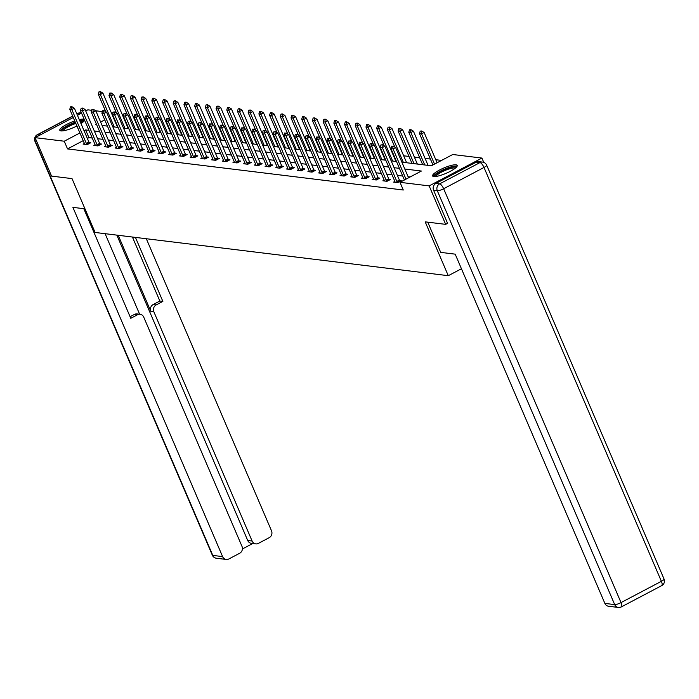 <?xml version="1.0" encoding="UTF-8"?>
<svg xmlns="http://www.w3.org/2000/svg" width="699" height="699" viewBox="0 0 699 699"><rect width="100%" height="100%" fill="white"/><g stroke="black" fill="none" stroke-linecap="round" stroke-linejoin="round"><path stroke-width="1.05" d="M433.782 176.541A13.377 2.892 156.8 0 1 432.611 175.947A13.377 2.892 156.8 0 1 441.611 168.992A13.377 2.892 156.8 0 1 456.028 164.815A13.377 2.892 156.8 0 1 457.198 165.41A13.377 2.892 156.8 0 1 448.208 172.365A13.377 2.892 156.8 0 1 433.782 176.541M76.916 125.977A13.377 2.892 156.8 0 1 60.979 130.905A13.377 2.892 156.8 0 1 59.808 130.311A13.377 2.892 156.8 0 1 74.749 120.91M79.275 119.581A13.377 2.892 156.8 0 1 83.225 119.18A13.377 2.892 156.8 0 1 84.387 119.774A13.377 2.892 156.8 0 1 80.997 123.609M85.724 110.949L87.838 109.83L91.665 110.293M95.754 110.8L102.377 111.604M111.29 112.696L113.081 112.915M441.541 160.421L435.783 159.713M430.409 159.057L425.079 158.402M419.697 157.747L414.376 157.092M408.994 156.436L403.664 155.781M393.502 154.54L392.96 154.47M382.799 153.23L382.248 153.16M372.086 151.919L371.545 151.849M361.383 150.608L360.841 150.538M350.68 149.298L350.129 149.228M339.967 147.987L339.426 147.917M329.264 146.676L328.722 146.607M318.561 145.366L318.01 145.296M307.848 144.046L307.307 143.985M297.145 142.736L296.603 142.675M286.441 141.425L285.891 141.364M275.729 140.115L275.188 140.053M265.026 138.804L264.484 138.743M254.322 137.493L253.772 137.432M243.61 136.183L243.069 136.122M232.907 134.872L232.356 134.811M222.195 133.561L221.653 133.5M211.491 132.251L210.949 132.19M200.788 130.94L200.237 130.879M190.076 129.63L189.534 129.568M179.372 128.319L178.83 128.258M168.669 127.008L168.118 126.947M157.957 125.698L157.415 125.637M147.253 124.387L146.711 124.326M136.55 123.076L135.999 123.015M125.837 121.766L125.296 121.705M401.873 162.168L431.362 165.777L452.76 154.505L481.926 158.07L429.16 185.89L399.994 182.317L421.383 171.045L404.808 169.009M483.778 162.404L481.926 158.07M447.736 223.252L445.647 224.353L425.193 221.854L448.277 275.694L461.445 268.757M448.277 275.694L95.099 232.461L72.014 178.612L51.56 176.113L35.081 137.651L73.29 117.502M83.207 140.648L67.541 148.913L403.288 190.014L399.994 182.317M410.164 176.961L408.102 176.707M402.72 176.043L397.399 175.397M392.017 174.733L386.687 174.086M381.313 173.422L375.983 172.775M370.601 172.111L365.28 171.465M359.898 170.801L354.568 170.154M349.194 169.49L343.864 168.843M338.482 168.179L333.161 167.533M327.779 166.869L322.449 166.222M317.066 165.558L311.745 164.912M306.363 164.248L301.033 163.601M295.66 162.937L290.33 162.29M284.947 161.626L279.626 160.98M274.244 160.316L268.914 159.669M263.54 159.005L258.211 158.358M252.828 157.694L247.507 157.048M242.125 156.384L236.795 155.737M231.421 155.073L226.092 154.427M220.709 153.763L215.388 153.116M210.006 152.452L204.676 151.805M199.302 151.141L193.972 150.495M188.59 149.831L183.269 149.184M177.887 148.52L172.557 147.873M167.175 147.209L161.853 146.563M156.471 145.899L151.141 145.252M145.768 144.588L140.438 143.942M135.056 143.278L129.734 142.631M124.352 141.967L119.022 141.32M113.649 140.656L108.319 140.01M102.936 139.346L97.615 138.699M92.233 138.035L88.93 137.633L87.366 138.463M84.387 143.417L83.102 144.099L87.218 144.606L90.783 142.727L89.14 142.517L89.603 143.347M95.09 144.728L93.806 145.409L97.921 145.916L101.486 144.038L99.843 143.828M105.802 146.039L104.509 146.72L108.633 147.227L112.198 145.348L110.547 145.139M116.506 147.349L115.221 148.031L119.337 148.537L122.902 146.659L121.259 146.449L121.722 147.279M127.209 148.66L125.925 149.341L130.04 149.848L133.605 147.97L131.962 147.769L132.426 148.59M137.921 149.97L136.628 150.652L140.752 151.159L144.317 149.28L142.666 149.079L143.129 149.901M148.625 151.281L147.34 151.963L151.456 152.469L155.021 150.591L153.378 150.39L153.841 151.211M159.328 152.592L158.044 153.273L162.159 153.78L165.724 151.901L164.082 151.7L164.545 152.522M170.04 153.902L168.747 154.584L172.871 155.091L176.436 153.212L174.794 153.011M180.744 155.213L179.46 155.894L183.575 156.401L187.14 154.523L185.497 154.322M191.447 156.524L190.163 157.205L194.278 157.712L197.843 155.833L196.201 155.632M202.16 157.834L200.866 158.516L204.99 159.023L208.555 157.144L206.913 156.943M212.863 159.145L211.579 159.826L215.694 160.333L219.259 158.455L217.616 158.254M223.575 160.455L222.282 161.137L226.397 161.644L229.971 159.765L228.32 159.564M234.279 161.766L232.994 162.448L237.11 162.954L240.674 161.076L239.032 160.875M244.982 163.077L243.698 163.758L247.813 164.265L251.378 162.386L249.735 162.185M255.694 164.387L254.401 165.069L258.525 165.576L262.09 163.697L260.439 163.496M266.398 165.698L265.113 166.379L269.229 166.886L272.793 165.008L271.151 164.807M277.101 167.009L275.817 167.69L279.932 168.197L283.497 166.318L281.854 166.117M287.813 168.319L286.52 169.001L290.644 169.507L294.209 167.629L292.558 167.428M298.517 169.63L297.232 170.311L301.348 170.818L304.913 168.94L303.27 168.739M309.22 170.94L307.936 171.622L312.051 172.129L315.616 170.25L313.973 170.049M319.932 172.251L318.639 172.933L322.763 173.439L326.328 171.561L324.686 171.36M330.636 173.562L329.351 174.243L333.467 174.75L337.032 172.871L335.389 172.67M341.339 174.872L340.055 175.554L344.17 176.061L347.735 174.182L346.092 173.981M352.051 176.183L350.758 176.864L354.882 177.371L358.447 175.493L356.805 175.292M362.755 177.494L361.47 178.175L365.586 178.682L369.151 176.803L367.508 176.602M373.467 178.804L372.174 179.486L376.289 179.993L379.863 178.114L378.211 177.913M384.17 180.115L382.886 180.796L387.001 181.303L390.566 179.425L388.924 179.224M394.874 181.425L393.589 182.107L397.705 182.614L401.27 180.735L399.627 180.534M77.449 115.309L81.565 113.142M445.647 224.353L429.16 185.89M67.541 148.913L64.247 141.215L35.081 137.651M88.939 130.346L85.636 129.944L84.072 130.765M79.913 132.959L64.247 141.215M399.426 168.354L394.096 167.699M388.723 167.044L383.393 166.388M378.01 165.733L372.689 165.078M367.307 164.422L361.977 163.767M356.604 163.112L351.274 162.456M345.891 161.801L340.57 161.146M335.188 160.49L329.858 159.835M324.476 159.18L319.155 158.524M313.772 157.869L308.442 157.214M303.069 156.559L297.739 155.903M292.357 155.248L287.036 154.593M281.653 153.937L276.323 153.282M270.95 152.627L265.62 151.971M260.238 151.316L254.917 150.661M249.534 150.005L244.204 149.35M238.831 148.695L233.501 148.039M228.119 147.384L222.798 146.729M217.415 146.074L212.085 145.418M206.712 144.763L201.382 144.108M196 143.452L190.678 142.797M185.296 142.142L179.966 141.486M174.584 140.831L169.263 140.176M163.881 139.52L158.559 138.865M153.177 138.21L147.847 137.554M142.465 136.899L137.144 136.244M131.762 135.589L126.432 134.933M121.058 134.278L115.728 133.623M110.346 132.967L105.025 132.312M99.642 131.657L94.313 131.001M96.462 124.23L95.623 124.675L96.707 124.806M102.089 125.471L107.419 126.117M112.792 126.781L118.122 127.428M123.505 128.092L128.826 128.738M134.208 129.402L139.538 130.058M144.911 130.713L150.241 131.368M155.624 132.024L160.945 132.679M166.327 133.334L171.657 133.99M177.03 134.645L182.36 135.3M187.743 135.956L193.064 136.611M198.446 137.266L203.776 137.921M209.158 138.577L214.479 139.232M219.862 139.887L225.192 140.543M230.565 141.198L235.895 141.853M241.277 142.509L246.598 143.164M251.981 143.819L257.311 144.475M262.684 145.13L268.014 145.785M273.396 146.44L278.718 147.096M284.1 147.751L289.43 148.406M294.803 149.062L300.133 149.717M305.515 150.372L310.837 151.028M316.219 151.683L321.549 152.338M326.922 152.994L332.252 153.649M337.634 154.304L342.956 154.96M348.338 155.615L353.668 156.27M359.05 156.925L364.371 157.581M369.754 158.236L375.083 158.891M380.457 159.547L385.787 160.202M391.169 160.857L396.49 161.513M104.736 119.87L100.621 122.037M88.93 137.633L85.636 129.944M86.344 143.417L88.913 142.063L74.4 108.214L71.84 109.568L86.344 143.417A1.713 0.585 -117.8 0 0 86.571 143.88L86.964 144.571M88.913 142.063A1.713 0.585 -117.8 0 0 89.14 142.526L86.571 143.88M70.503 106.816L71.962 106.711L70.503 106.816L69.778 109.315L84.282 143.164A1.713 0.585 -117.8 0 1 84.448 143.627L84.649 144.291M71.534 106.938L71.84 109.568L69.778 109.315M74.4 108.214L71.962 106.711M117.598 127.367A1.713 0.585 62.2 0 1 117.432 127.026L102.928 93.177L100.359 94.531L98.297 94.278L105.75 111.674M100.481 91.674L99.022 91.779L100.481 91.674L102.928 93.177M114.26 126.956L100.359 94.531L100.053 91.901M98.297 94.278L99.022 91.779M62.045 130.931A11.568 2.508 156.8 0 1 75.44 122.517M75.841 123.47A10.712 2.315 -23.2 0 0 63.093 130.827M84.291 120.586A13.29 2.875 -23.2 0 0 79.817 120.84M75.282 122.159A13.29 2.875 -23.2 0 0 60.464 130.8M80.018 121.32A11.568 2.508 156.8 0 1 83.295 121.827M82.499 122.517A10.712 2.315 -23.2 0 0 80.472 122.36M434.857 176.567A11.568 2.508 156.8 0 1 439.802 171.884A11.568 2.508 156.8 0 1 451.449 167.227A11.568 2.508 156.8 0 1 456.106 167.463M455.302 168.153A10.712 2.315 -23.2 0 0 451.336 168.345A10.712 2.315 -23.2 0 0 435.905 176.471M457.102 166.222A13.29 2.875 -23.2 0 0 452.34 166.537A13.29 2.875 -23.2 0 0 433.266 176.436M84.972 208.835L72.906 207.358L222.597 556.605A5.146 4.71 97 0 0 226.249 559.453A5.146 4.71 97 0 0 228.853 558.964L239.687 553.25A5.146 4.71 97 0 0 241.985 546.373L143.741 317.136A5.146 4.71 97 0 0 140.08 314.288A5.146 4.71 97 0 0 137.485 314.777L134.461 314.41A5.146 4.71 -83 0 1 137.065 313.921L140.08 314.288M83.793 208.686L130.774 318.307L137.485 314.777M255.764 543.883L251.378 543.35A5.146 4.71 -83 0 1 247.717 540.502L252.112 541.035A5.146 4.71 97 0 0 255.764 543.883A5.146 4.71 97 0 0 258.368 543.394L269.211 537.68A5.146 4.71 97 0 0 271.509 530.812L146.318 238.735M242.404 548.96L252.732 543.516M156.165 304.93A5.146 4.71 97 0 0 153.859 311.798L150.844 311.431A5.146 4.71 -83 0 1 153.142 304.554L156.165 304.93L162.867 301.391L135.44 237.398M252.112 541.035L153.859 311.798M105.112 233.684L139.634 314.235M150.844 311.431L118.21 235.292M247.717 540.502L116.838 235.126M153.142 304.554L159.844 301.024L132.417 237.031M159.844 301.024L162.867 301.391M130.093 316.708L134.461 314.41M427.753 222.16L440.711 252.383L455.189 254.156L604.871 603.403L614.692 604.6L437.303 190.74L433.598 190.285L447.57 223.339M476.255 162.133L435.896 183.418L439.61 183.872L479.96 162.587L476.255 162.133A5.146 4.71 -83 0 1 478.859 161.644L482.563 162.098A5.146 4.71 97 0 0 479.96 162.587A5.146 1.748 -117.8 0 1 483.996 167.454L443.647 188.739L621.027 602.599L661.385 581.315L483.996 167.454A5.146 1.11 -23.2 0 0 486.67 165.182A5.146 5.146 0 0 0 482.563 162.098M620.948 606.959A5.146 1.748 -117.8 0 0 621.367 606.898A5.146 1.748 -117.8 0 0 621.027 602.599A5.146 1.11 -23.2 0 1 614.692 604.6A5.146 4.71 97 0 0 618.344 607.448L608.523 606.251A5.146 4.71 -83 0 1 604.871 603.403M433.598 190.285A5.146 4.71 -83 0 1 435.896 183.418M82.237 108.249L81.215 108.127L82.237 108.249L82.543 110.879L85.112 109.525L99.616 143.374A1.713 0.585 -117.8 0 0 99.852 143.837L100.306 144.658M95.352 145.602L95.16 144.938A1.713 0.585 -117.8 0 0 94.994 144.475L80.481 110.625L82.543 110.879L97.047 144.728A1.713 0.585 -117.8 0 0 97.283 145.191L97.668 145.881M81.215 108.127L80.481 110.625M85.112 109.525L82.665 108.022M92.95 109.56L91.919 109.437L92.95 109.56L93.247 112.19L95.815 110.835L110.32 144.684A1.713 0.585 -117.8 0 0 110.556 145.147L111.01 145.969M106.056 146.912L105.864 146.248A1.713 0.585 -117.8 0 0 105.698 145.785L91.193 111.936L93.247 112.19L107.76 146.039A1.713 0.585 -117.8 0 0 107.987 146.502L108.371 147.192M91.919 109.437L91.193 111.936M95.815 110.835L93.378 109.332M128.301 128.677A1.713 0.585 62.2 0 1 128.135 128.336L113.631 94.487L111.062 95.842L109 95.588L116.462 112.985M111.185 92.984L109.734 93.089L111.185 92.984L113.631 94.487M124.964 128.267L111.062 95.842L110.757 93.212M109 95.588L109.734 93.089M139.005 129.988A1.713 0.585 62.2 0 1 138.848 129.647L124.335 95.798L121.766 97.152L119.712 96.899L127.166 114.295M121.897 94.295L120.438 94.4L121.897 94.295L124.335 95.798M135.667 129.577L121.766 97.152L121.469 94.522M119.712 96.899L120.438 94.4M118.463 147.349L121.032 145.995L106.519 112.146L103.959 113.5L118.463 147.349A1.713 0.585 -117.8 0 0 118.699 147.812L119.083 148.503M121.032 145.995A1.713 0.585 -117.8 0 0 121.259 146.458L118.699 147.812M102.622 110.748L104.081 110.643L102.622 110.748L101.897 113.247L116.401 147.096A1.713 0.585 -117.8 0 1 116.576 147.559L116.768 148.223M103.653 110.87L103.959 113.5L101.897 113.247M106.519 112.146L104.081 110.643M129.166 148.66L131.735 147.306L117.231 113.456L114.662 114.811L129.166 148.66A1.713 0.585 -117.8 0 0 129.402 149.123L129.787 149.813M131.735 147.306A1.713 0.585 -117.8 0 0 131.971 147.769L129.402 149.123M113.334 112.058L114.785 111.954L113.334 112.058L112.6 114.557L127.113 148.406A1.713 0.585 -117.8 0 1 127.279 148.87L127.471 149.534M114.356 112.181L114.662 114.811L112.6 114.557M117.231 113.456L114.785 111.954M139.879 149.97L142.439 148.616L127.934 114.767L125.366 116.121L139.879 149.97A1.713 0.585 -117.8 0 0 140.106 150.434L140.49 151.124M142.439 148.616A1.713 0.585 -117.8 0 0 142.675 149.079L140.106 150.434M124.038 113.369L125.497 113.264L124.038 113.369L123.312 115.868L137.817 149.717A1.713 0.585 -117.8 0 1 137.983 150.18L138.175 150.844M125.069 113.491L125.366 116.121L123.312 115.868M127.934 114.767L125.497 113.264M149.717 131.298A1.713 0.585 62.2 0 1 149.551 130.958L135.047 97.109L132.478 98.463L130.416 98.21L137.869 115.606M132.6 95.606L131.141 95.711L132.6 95.606L135.047 97.109M146.379 130.888L132.478 98.463L132.172 95.833M130.416 98.21L131.141 95.711M160.421 132.609A1.713 0.585 62.2 0 1 160.254 132.268L145.75 98.419L143.181 99.774L141.128 99.52L148.581 116.916M143.312 96.916L141.853 97.021L143.312 96.916L145.75 98.419M157.083 132.198L143.181 99.774L142.884 97.144M141.128 99.52L141.853 97.021M171.124 133.92A1.713 0.585 62.2 0 1 170.967 133.579L156.454 99.73L153.894 101.084L151.832 100.831L159.285 118.227M154.016 98.227L152.557 98.332L154.016 98.227L156.454 99.73M167.786 133.509L153.894 101.084L153.588 98.454M151.832 100.831L152.557 98.332M150.582 151.281L153.151 149.927L138.647 116.078L136.078 117.432L150.582 151.281A1.713 0.585 -117.8 0 0 150.818 151.744L151.202 152.434M153.151 149.927A1.713 0.585 -117.8 0 0 153.378 150.39L150.818 151.744M134.741 114.68L136.2 114.575L134.741 114.68L134.016 117.179L148.52 151.028A1.713 0.585 -117.8 0 1 148.695 151.491L148.887 152.155M135.772 114.802L136.078 117.432L134.016 117.179M138.647 116.078L136.2 114.575M181.836 135.23A1.713 0.585 62.2 0 1 181.67 134.89L167.166 101.04L164.597 102.395L162.535 102.141L169.997 119.538M164.719 99.538L163.26 99.642L164.719 99.538L167.166 101.04M178.498 134.82L164.597 102.395L164.291 99.765M162.535 102.141L163.26 99.642M161.286 152.592L163.854 151.237L149.35 117.388L146.781 118.743L161.286 152.592A1.713 0.585 -117.8 0 0 161.521 153.055L161.906 153.745M163.854 151.237A1.713 0.585 -117.8 0 0 164.09 151.7L161.521 153.055M145.453 115.99L146.904 115.885L145.453 115.99L144.719 118.489L159.232 152.338A1.713 0.585 -117.8 0 1 159.398 152.801L159.59 153.465M146.475 116.113L146.781 118.743L144.719 118.489M149.35 117.388L146.904 115.885M192.54 136.541A1.713 0.585 62.2 0 1 192.374 136.2L177.869 102.351L175.3 103.705L173.247 103.452L180.7 120.848M175.432 100.848L173.972 100.953L175.432 100.848L177.869 102.351M189.202 136.13L175.3 103.705L175.003 101.075M173.247 103.452L173.972 100.953M157.188 117.423L156.157 117.301L157.188 117.423L157.485 120.053L160.054 118.699L174.567 152.548A1.713 0.585 -117.8 0 0 174.794 153.02L175.248 153.832M170.294 154.776L170.102 154.112A1.713 0.585 -117.8 0 0 169.936 153.649L155.431 119.8L157.485 120.053L171.998 153.902A1.713 0.585 -117.8 0 0 172.225 154.365L172.609 155.056M156.157 117.301L155.431 119.8M160.054 118.699L157.616 117.196M203.243 137.852A1.713 0.585 62.2 0 1 203.086 137.511L188.573 103.662L186.013 105.016L183.951 104.763L191.404 122.159M186.135 102.159L184.676 102.264L186.135 102.159L188.573 103.662M199.905 137.441L186.013 105.016L185.707 102.386M183.951 104.763L184.676 102.264M167.891 118.734L166.86 118.612L167.891 118.734L168.197 121.364L170.766 120.01L185.27 153.859A1.713 0.585 -117.8 0 0 185.497 154.33L185.96 155.143M181.006 156.087L180.814 155.423A1.713 0.585 -117.8 0 0 180.639 154.96L166.135 121.11L168.197 121.364L182.701 155.213A1.713 0.585 -117.8 0 0 182.937 155.676L183.321 156.366M166.86 118.612L166.135 121.11M170.766 120.01L168.319 118.507M213.955 139.162A1.713 0.585 62.2 0 1 213.789 138.821L199.285 104.972L196.716 106.327L194.654 106.073L202.116 123.47M196.838 103.469L195.388 103.574L196.838 103.469L199.285 104.972M210.617 138.752L196.716 106.327L196.41 103.697M194.654 106.073L195.388 103.574M178.603 120.045L177.572 119.922L178.603 120.045L178.9 122.675L181.469 121.32L195.973 155.169A1.713 0.585 -117.8 0 0 196.209 155.641L196.664 156.454M191.709 157.397L191.517 156.733A1.713 0.585 -117.8 0 0 191.351 156.27L176.847 122.421L178.9 122.675L193.405 156.524A1.713 0.585 -117.8 0 0 193.64 156.987L194.025 157.677M177.572 119.922L176.847 122.421M181.469 121.32L179.031 119.817M224.659 140.473A1.713 0.585 62.2 0 1 224.493 140.132L209.988 106.283L207.42 107.637L205.366 107.384L212.819 124.78M207.551 104.78L206.091 104.885L207.551 104.78L209.988 106.283M221.321 140.062L207.42 107.637L207.122 105.007M205.366 107.384L206.091 104.885M189.307 121.355L188.276 121.233L189.307 121.355L189.612 123.985L192.173 122.631L206.686 156.48A1.713 0.585 -117.8 0 0 206.913 156.952L207.376 157.764M202.422 158.708L202.221 158.044A1.713 0.585 -117.8 0 0 202.055 157.581L187.55 123.732L189.612 123.985L204.117 157.834A1.713 0.585 -117.8 0 0 204.344 158.297L204.737 158.988M188.276 121.233L187.55 123.732M192.173 122.631L189.735 121.128M235.371 141.783A1.713 0.585 62.2 0 1 235.205 141.443L220.692 107.594L218.132 108.948L216.07 108.695L223.523 126.091M218.254 106.091L216.795 106.196L218.254 106.091L220.692 107.594M232.024 141.373L218.132 108.948L217.826 106.318M216.07 108.695L216.795 106.196M200.01 122.666L198.979 122.543L200.01 122.666L200.316 125.296L202.885 123.941L217.389 157.791A1.713 0.585 -117.8 0 0 217.625 158.262L218.079 159.075M213.125 160.019L212.933 159.355A1.713 0.585 -117.8 0 0 212.767 158.891L198.254 125.042L200.316 125.296L214.82 159.145A1.713 0.585 -117.8 0 0 215.056 159.608L215.441 160.298M198.979 122.543L198.254 125.042M202.885 123.941L200.438 122.439M246.074 143.094A1.713 0.585 62.2 0 1 245.908 142.753L231.404 108.904L228.835 110.259L226.773 110.005L234.235 127.401M228.957 107.401L227.507 107.506L228.957 107.401L231.404 108.904M242.736 142.683L228.835 110.259L228.529 107.629M226.773 110.005L227.507 107.506M210.722 123.976L209.691 123.854L210.722 123.976L211.019 126.606L213.588 125.252L228.092 159.101A1.713 0.585 -117.8 0 0 228.328 159.573L228.783 160.386M223.829 161.329L223.636 160.665A1.713 0.585 -117.8 0 0 223.47 160.202L208.966 126.353L211.019 126.606L225.532 160.455A1.713 0.585 -117.8 0 0 225.76 160.919L226.144 161.609M209.691 123.854L208.966 126.353M213.588 125.252L211.15 123.749M256.778 144.405A1.713 0.585 62.2 0 1 256.612 144.064L242.107 110.215L239.539 111.569L237.485 111.316L244.938 128.712M239.67 108.712L238.21 108.817L239.67 108.712L242.107 110.215M253.44 143.994L239.539 111.569L239.241 108.939M237.485 111.316L238.21 108.817M221.426 125.287L220.395 125.165L221.426 125.287L221.732 127.917L224.292 126.563L238.805 160.412A1.713 0.585 -117.8 0 0 239.032 160.884L239.495 161.696M234.541 162.64L234.34 161.976A1.713 0.585 -117.8 0 0 234.174 161.513L219.669 127.664L221.732 127.917L236.236 161.766A1.713 0.585 -117.8 0 0 236.463 162.229L236.856 162.919M220.395 125.165L219.669 127.664M224.292 126.563L221.854 125.06M267.49 145.715A1.713 0.585 62.2 0 1 267.324 145.375L252.82 111.525L250.251 112.88L248.189 112.626L255.642 130.023M250.373 110.023L248.914 110.127L250.373 110.023L252.82 111.525M264.152 145.305L250.251 112.88L249.945 110.25M248.189 112.626L248.914 110.127M232.129 126.598L231.107 126.475L232.129 126.598L232.435 129.228L235.004 127.873L249.508 161.722A1.713 0.585 -117.8 0 0 249.744 162.194L250.198 163.007M245.244 163.95L245.052 163.286A1.713 0.585 -117.8 0 0 244.886 162.823L230.373 128.974L232.435 129.228L246.939 163.077A1.713 0.585 -117.8 0 0 247.175 163.54L247.56 164.23M231.107 126.475L230.373 128.974M235.004 127.873L232.557 126.37M278.193 147.026A1.713 0.585 62.2 0 1 278.027 146.685L263.523 112.836L260.954 114.19L258.892 113.937L266.354 131.333M261.077 111.333L259.626 111.438L261.077 111.333L263.523 112.836M274.856 146.615L260.954 114.19L260.648 111.56M258.892 113.937L259.626 111.438M242.841 127.908L241.81 127.786L242.841 127.908L243.138 130.538L245.707 129.184L260.211 163.033A1.713 0.585 -117.8 0 0 260.447 163.505L260.902 164.317M255.948 165.261L255.755 164.597A1.713 0.585 -117.8 0 0 255.589 164.134L241.085 130.285L243.138 130.538L257.651 164.387A1.713 0.585 -117.8 0 0 257.879 164.85L258.263 165.541M241.81 127.786L241.085 130.285M245.707 129.184L243.269 127.681M288.897 148.337A1.713 0.585 62.2 0 1 288.739 147.996L274.226 114.147L271.658 115.501L269.604 115.248L277.057 132.644M271.789 112.644L270.33 112.749L271.789 112.644L274.226 114.147M285.559 147.926L271.658 115.501L271.361 112.871M269.604 115.248L270.33 112.749M253.545 129.219L252.514 129.097L253.545 129.219L253.851 131.849L256.411 130.495L270.924 164.344A1.713 0.585 -117.8 0 0 271.151 164.815L271.614 165.628M266.66 166.572L266.468 165.908A1.713 0.585 -117.8 0 0 266.293 165.445L251.789 131.595L253.851 131.849L268.355 165.698A1.713 0.585 -117.8 0 0 268.591 166.161L268.975 166.851M252.514 129.097L251.789 131.595M256.411 130.495L253.973 128.992M299.609 149.647A1.713 0.585 62.2 0 1 299.443 149.306L284.939 115.457L282.37 116.812L280.308 116.558L287.761 133.955M282.492 113.954L281.033 114.059L282.492 113.954L284.939 115.457M296.271 149.237L282.37 116.812L282.064 114.182M280.308 116.558L281.033 114.059M264.248 130.53L263.226 130.407L264.248 130.53L264.554 133.16L267.123 131.805L281.627 165.654A1.713 0.585 -117.8 0 0 281.863 166.126L282.317 166.939M277.363 167.882L277.171 167.218A1.713 0.585 -117.8 0 0 277.005 166.755L262.492 132.906L264.554 133.16L279.058 167.009A1.713 0.585 -117.8 0 0 279.294 167.472L279.679 168.162M263.226 130.407L262.492 132.906M267.123 131.805L264.676 130.302M310.312 150.958A1.713 0.585 62.2 0 1 310.146 150.617L295.642 116.768L293.073 118.122L291.02 117.869L298.473 135.265M293.204 115.265L291.745 115.37L293.204 115.265L295.642 116.768M306.975 150.547L293.073 118.122L292.776 115.492M291.02 117.869L291.745 115.37M274.96 131.84L273.929 131.718L274.96 131.84L275.257 134.47L277.826 133.116L292.331 166.965A1.713 0.585 -117.8 0 0 292.566 167.437L293.021 168.249M288.067 169.193L287.874 168.529A1.713 0.585 -117.8 0 0 287.708 168.066L273.204 134.217L275.257 134.47L289.77 168.319A1.713 0.585 -117.8 0 0 289.998 168.782L290.382 169.473M273.929 131.718L273.204 134.217M277.826 133.116L275.389 131.613M321.016 152.268A1.713 0.585 62.2 0 1 320.858 151.928L306.345 118.079L303.785 119.433L301.723 119.18L309.176 136.576M303.908 116.576L302.449 116.681L303.908 116.576L306.345 118.079M317.678 151.858L303.785 119.433L303.48 116.803M301.723 119.18L302.449 116.681M285.664 133.151L284.633 133.028L285.664 133.151L285.97 135.781L288.538 134.426L303.043 168.276A1.713 0.585 -117.8 0 0 303.27 168.747L303.733 169.56M298.779 170.504L298.587 169.84A1.713 0.585 -117.8 0 0 298.412 169.376L283.908 135.527L285.97 135.781L300.474 169.63A1.713 0.585 -117.8 0 0 300.71 170.093L301.094 170.783M284.633 133.028L283.908 135.527M288.538 134.426L286.092 132.924M331.728 153.579A1.713 0.585 62.2 0 1 331.562 153.238L317.058 119.389L314.489 120.744L312.427 120.49L319.889 137.886M314.611 117.886L313.152 117.991L314.611 117.886L317.058 119.389M328.39 153.168L314.489 120.744L314.183 118.114M312.427 120.49L313.152 117.991M296.367 134.461L295.345 134.339L296.367 134.461L296.673 137.091L299.242 135.737L313.746 169.586A1.713 0.585 -117.8 0 0 313.982 170.058L314.436 170.871M309.482 171.814L309.29 171.15A1.713 0.585 -117.8 0 0 309.124 170.687L294.611 136.838L296.673 137.091L311.177 170.94A1.713 0.585 -117.8 0 0 311.413 171.404L311.798 172.094M295.345 134.339L294.611 136.838M299.242 135.737L296.795 134.234M342.431 154.89A1.713 0.585 62.2 0 1 342.265 154.549L327.761 120.7L325.192 122.054L323.139 121.801L330.592 139.197M325.323 119.197L323.864 119.302L325.323 119.197L327.761 120.7M339.094 154.479L325.192 122.054L324.895 119.424M323.139 121.801L323.864 119.302M307.079 135.772L306.048 135.65L307.079 135.772L307.377 138.402L309.945 137.048L324.458 170.897A1.713 0.585 -117.8 0 0 324.686 171.369L325.14 172.181M320.186 173.125L319.993 172.461A1.713 0.585 -117.8 0 0 319.827 171.998L305.323 138.149L307.377 138.402L321.889 172.251A1.713 0.585 -117.8 0 0 322.117 172.714L322.501 173.404M306.048 135.65L305.323 138.149M309.945 137.048L307.508 135.545M353.135 156.2A1.713 0.585 62.2 0 1 352.978 155.86L338.465 122.01L335.904 123.365L333.842 123.111L341.295 140.508M336.027 120.508L334.568 120.612L336.027 120.508L338.465 122.01M349.797 155.79L335.904 123.365L335.599 120.735M333.842 123.111L334.568 120.612M317.783 137.083L316.752 136.96L317.783 137.083L318.089 139.713L320.658 138.358L335.162 172.207A1.713 0.585 -117.8 0 0 335.389 172.679L335.852 173.492M330.898 174.435L330.706 173.771A1.713 0.585 -117.8 0 0 330.531 173.308L316.027 139.459L318.089 139.713L332.593 173.562A1.713 0.585 -117.8 0 0 332.829 174.025L333.213 174.715M316.752 136.96L316.027 139.459M320.658 138.358L318.211 136.855M363.847 157.511A1.713 0.585 62.2 0 1 363.681 157.17L349.177 123.321L346.608 124.675L344.546 124.422L352.008 141.818M346.73 121.818L345.28 121.923L346.73 121.818L349.177 123.321M360.509 157.1L346.608 124.675L346.302 122.045M344.546 124.422L345.28 121.923M328.495 138.393L327.464 138.271L328.495 138.393L328.792 141.023L331.361 139.669L345.865 173.518A1.713 0.585 -117.8 0 0 346.101 173.99L346.555 174.802M341.601 175.746L341.409 175.082A1.713 0.585 -117.8 0 0 341.243 174.619L326.739 140.77L328.792 141.023L343.296 174.872A1.713 0.585 -117.8 0 0 343.532 175.335L343.917 176.026M327.464 138.271L326.739 140.77M331.361 139.669L328.923 138.166M374.55 158.822A1.713 0.585 62.2 0 1 374.384 158.481L359.88 124.632L357.311 125.986L355.258 125.733L362.711 143.129M357.442 123.129L355.983 123.234L357.442 123.129L359.88 124.632M371.213 158.411L357.311 125.986L357.014 123.356M355.258 125.733L355.983 123.234M339.198 139.704L338.167 139.582L339.198 139.704L339.504 142.334L342.064 140.98L356.577 174.829A1.713 0.585 -117.8 0 0 356.805 175.3L357.268 176.113M352.313 177.057L352.113 176.393A1.713 0.585 -117.8 0 0 351.947 175.93L337.442 142.08L339.504 142.334L354.009 176.183A1.713 0.585 -117.8 0 0 354.236 176.655L354.629 177.336M338.167 139.582L337.442 142.08M342.064 140.98L339.627 139.477M385.263 160.132A1.713 0.585 62.2 0 1 385.097 159.791L370.584 125.942L368.024 127.297L365.961 127.043L373.415 144.44M368.146 124.439L366.687 124.544L368.146 124.439L370.584 125.942M381.916 159.722L368.024 127.297L367.718 124.667M365.961 127.043L366.687 124.544M349.902 141.015L348.871 140.892L349.902 141.015L350.208 143.645L352.777 142.29L367.281 176.139A1.713 0.585 -117.8 0 0 367.517 176.611L367.971 177.424M363.017 178.367L362.825 177.703A1.713 0.585 -117.8 0 0 362.659 177.24L348.146 143.391L350.208 143.645L364.712 177.494A1.713 0.585 -117.8 0 0 364.948 177.965L365.332 178.647M348.871 140.892L348.146 143.391M352.777 142.29L350.33 140.787M395.966 161.443A1.713 0.585 62.2 0 1 395.8 161.102L381.296 127.253L378.727 128.607L376.665 128.354L384.127 145.75M378.849 125.75L377.399 125.855L378.849 125.75L381.296 127.253M392.628 161.032L378.727 128.607L378.421 125.977M376.665 128.354L377.399 125.855M360.614 142.325L359.583 142.203L360.614 142.325L360.911 144.955L363.48 143.601L377.984 177.45A1.713 0.585 -117.8 0 0 378.22 177.922L378.675 178.734M373.72 179.678L373.528 179.014A1.713 0.585 -117.8 0 0 373.362 178.551L358.858 144.702L360.911 144.955L375.424 178.804A1.713 0.585 -117.8 0 0 375.651 179.276L376.036 179.958M359.583 142.203L358.858 144.702M363.48 143.601L361.042 142.098M406.669 162.753A1.713 0.585 62.2 0 1 406.503 162.413L391.999 128.564L389.43 129.918L387.377 129.665L394.83 147.061M389.561 127.061L388.102 127.166L389.561 127.061L391.999 128.564M403.332 162.343L389.43 129.918L389.133 127.288M387.377 129.665L388.102 127.166M371.318 143.636L370.287 143.513L371.318 143.636L371.623 146.266L374.183 144.911L388.696 178.761A1.713 0.585 -117.8 0 0 388.924 179.232L389.387 180.045M384.433 180.989L384.232 180.325A1.713 0.585 -117.8 0 0 384.066 179.861L369.561 146.012L371.623 146.266L386.128 180.115A1.713 0.585 -117.8 0 0 386.355 180.587L386.748 181.268M370.287 143.513L369.561 146.012M374.183 144.911L371.746 143.409M417.382 164.064A1.713 0.585 62.2 0 1 417.216 163.723L402.711 129.874L400.143 131.229L398.081 130.975L411.982 163.409M400.265 128.371L398.806 128.476L400.265 128.371L402.711 129.874M414.044 163.662L400.143 131.229L399.837 128.599M398.081 130.975L398.806 128.476M382.021 144.946L380.999 144.824L382.021 144.946L382.327 147.576L384.896 146.222L399.4 180.071A1.713 0.585 -117.8 0 0 399.636 180.543L400.09 181.356M395.136 182.299L394.944 181.635A1.713 0.585 -117.8 0 0 394.778 181.172L380.265 147.323L382.327 147.576L396.831 181.425A1.713 0.585 -117.8 0 0 397.067 181.897L397.451 182.579M380.999 144.824L380.265 147.323M384.896 146.222L382.449 144.719M428.085 165.375A1.713 0.585 62.2 0 1 427.919 165.034L413.415 131.185L410.846 132.539L408.784 132.286L422.685 164.719M410.968 129.682L409.518 129.787L410.968 129.682L413.415 131.185M424.747 164.973L410.846 132.539L410.54 129.909M408.784 132.286L409.518 129.787M392.733 146.257L391.702 146.135L392.733 146.257L393.03 148.887L395.599 147.533L408.574 177.799M404.415 179.993L390.977 148.634L393.03 148.887L406.005 179.154M391.702 146.135L390.977 148.634M395.599 147.533L393.161 146.03M437.093 162.762L424.118 132.495L421.549 133.85L419.496 133.596L432.934 164.955M421.68 130.993L420.221 131.097L421.68 130.993L424.118 132.495M434.525 164.116L421.549 133.85L421.252 131.22M419.496 133.596L420.221 131.097M117.432 127.026L116.934 127.288M80.516 113.692L78.052 113.387L76.89 114.007M72.731 116.2L37.702 134.671L40.158 134.968M36.82 141.714L35.396 141.539L212.784 555.399L222.597 556.605M216.437 558.248A5.146 4.71 -83 0 1 212.784 555.399A5.146 1.11 -23.2 0 1 212.33 555.172A5.146 5.146 0 0 0 216.437 558.248L226.249 559.453M212.33 555.172L34.95 141.312A5.146 1.11 -23.2 0 0 35.396 141.539A5.146 4.71 -83 0 1 35.177 137.869M35.282 137.546A5.146 4.71 -83 0 1 37.702 134.671A5.146 1.748 62.2 0 0 37.283 134.732A5.146 5.146 0 0 0 34.95 141.312M78.052 113.387A5.146 4.71 -83 0 1 80.656 112.897A5.146 5.146 0 0 0 77.633 113.456A5.146 1.748 -117.8 0 1 78.052 113.387M661.717 585.613A5.146 5.146 0 0 0 664.05 579.043A5.146 1.11 -23.2 0 1 661.385 581.315A5.146 1.748 62.2 0 1 661.717 585.613L621.367 606.898A5.146 5.146 0 0 1 618.344 607.448M437.303 190.74A5.146 1.11 -23.2 0 0 443.647 188.739A5.146 1.748 62.2 0 0 439.61 183.872A5.146 4.71 97 0 0 437.303 190.74M97.283 145.191L99.852 143.837M97.047 144.728L99.616 143.374M107.987 146.502L110.556 145.147M107.76 146.039L110.32 144.684M128.135 128.336L127.637 128.599M138.848 129.647L138.341 129.909M149.551 130.958L149.053 131.22M160.254 132.268L159.756 132.53M170.967 133.579L170.46 133.841M181.67 134.89L181.172 135.152M192.374 136.2L191.875 136.462M172.225 154.365L174.794 153.02M171.998 153.902L174.567 152.548M203.086 137.511L202.579 137.773M182.937 155.676L185.497 154.33M182.701 155.213L185.27 153.859M213.789 138.821L213.291 139.084M193.64 156.987L196.209 155.641M193.405 156.524L195.973 155.169M224.493 140.132L223.995 140.394M204.344 158.297L206.913 156.952M204.117 157.834L206.686 156.48M235.205 141.443L234.707 141.705M215.056 159.608L217.625 158.262M214.82 159.145L217.389 157.791M245.908 142.753L245.41 143.015M225.76 160.919L228.328 159.573M225.532 160.455L228.092 159.101M256.612 144.064L256.114 144.326M236.463 162.229L239.032 160.884M236.236 161.766L238.805 160.412M267.324 145.375L266.826 145.637M247.175 163.54L249.744 162.194M246.939 163.077L249.508 161.722M278.027 146.685L277.529 146.947M257.879 164.85L260.447 163.505M257.651 164.387L260.211 163.033M288.739 147.996L288.233 148.258M268.591 166.161L271.151 164.815M268.355 165.698L270.924 164.344M299.443 149.306L298.945 149.569M279.294 167.472L281.863 166.126M279.058 167.009L281.627 165.654M310.146 150.617L309.648 150.879M289.998 168.782L292.566 167.437M289.77 168.319L292.331 166.965M320.858 151.928L320.352 152.19M300.71 170.093L303.27 168.747M300.474 169.63L303.043 168.276M331.562 153.238L331.064 153.5M311.413 171.404L313.982 170.058M311.177 170.94L313.746 169.586M342.265 154.549L341.767 154.811M322.117 172.714L324.686 171.369M321.889 172.251L324.458 170.897M352.978 155.86L352.471 156.122M332.829 174.025L335.389 172.679M332.593 173.562L335.162 172.207M363.681 157.17L363.183 157.432M343.532 175.335L346.101 173.99M343.296 174.872L345.865 173.518M374.384 158.481L373.886 158.743M354.236 176.655L356.805 175.3M354.009 176.183L356.577 174.829M385.097 159.791L384.599 160.054M364.948 177.965L367.517 176.611M364.712 177.494L367.281 176.139M395.8 161.102L395.302 161.364M375.651 179.276L378.22 177.922M375.424 178.804L377.984 177.45M406.503 162.413L406.005 162.675M386.355 180.587L388.924 179.232M386.128 180.115L388.696 178.761M417.216 163.723L416.718 163.985M397.067 181.897L399.636 180.543M396.831 181.425L399.4 180.071M427.919 165.034L427.421 165.296M81.503 113.002L80.656 112.897M37.283 134.732L72.67 116.069M76.829 113.876L77.633 113.456M664.05 579.043L486.67 165.182"/></g></svg>
